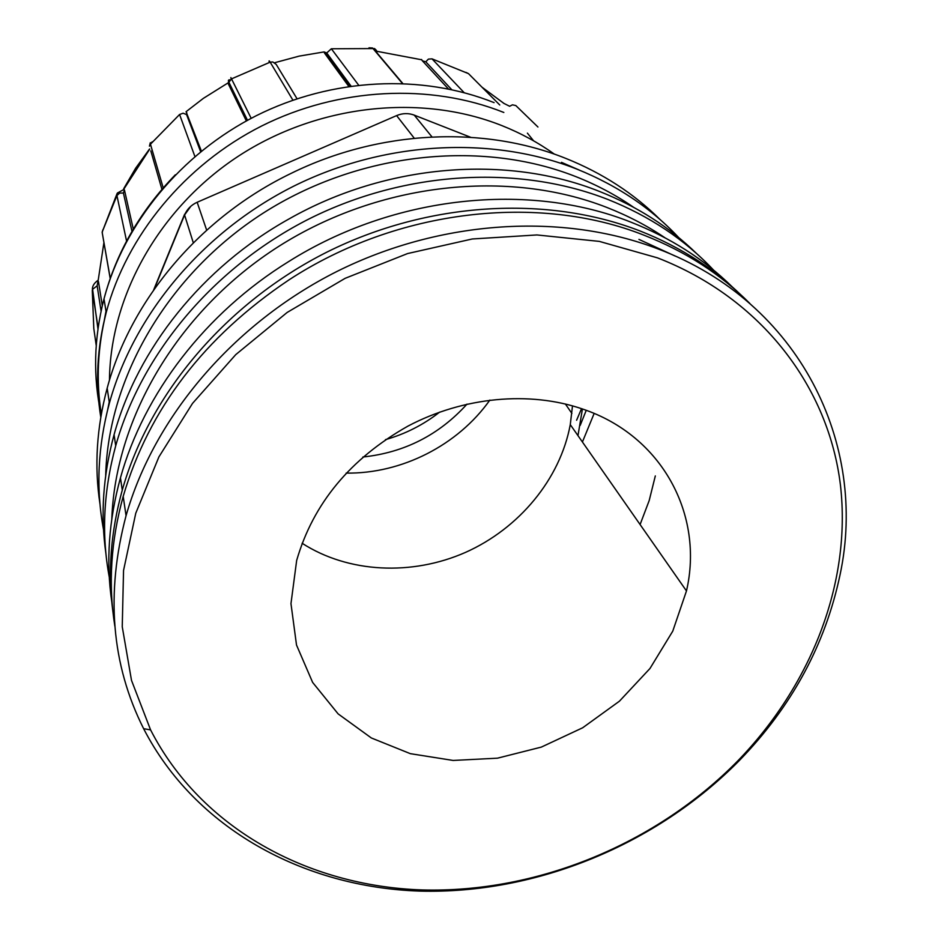 <?xml version="1.0" encoding="UTF-8"?>
<svg xmlns="http://www.w3.org/2000/svg" width="938" height="938" viewBox="0 0 938 938"><rect width="100%" height="100%" fill="white"/><g stroke="black" fill="none" stroke-linecap="round" stroke-linejoin="round"><path stroke-width="1.41" d="M638.93 239.389L675.172 256.062L638.93 239.389M489.871 400.069C457.791 445.351 401.628 473.889 346.145 473.104M582.639 409.038C529.536 390.759 463.501 396.809 408.018 426.075C350.331 458.659 313.222 503.448 296.666 560.42L290.968 603.626L296.514 645.039L312.635 682.418L338.114 713.877L371.331 737.96L410.352 753.671L453.124 760.448L497.492 758.174L541.343 747.094L582.639 727.794L619.432 701.19L649.987 668.477L672.757 631.157L686.475 590.94C704.063 515.22 662.509 435.842 582.639 409.038M657.479 257.856L599.347 241.394L536.935 234.946L472.271 238.979L407.573 253.565L345.137 278.328L287.169 312.436L235.731 354.646L192.524 403.399L158.909 456.9L135.764 513.227L123.546 570.456L122.245 626.725L131.496 680.355L150.572 729.881C200.896 828.066 307.734 886.129 422.229 889.939C537.099 893.105 655.85 844.188 737.573 761.105C810.854 685.608 851.575 583.506 840.483 485.438C828.805 387.804 762.242 298.507 657.479 257.856M658.3 249.027C800.173 302.681 867.943 444.202 840.073 574.701C825.346 644.582 791.778 706.502 739.402 760.46C656.506 844.692 536.161 894.289 419.626 891.1C303.478 887.254 194.94 828.406 143.631 728.697C111.388 664.526 105.525 593.531 126.055 515.701C154.067 417.234 233.105 323.669 336.988 271.434C441.036 219.539 563.046 212.398 658.3 249.027M749.849 303.466C720.865 274.283 685.69 251.56 644.3 235.309C538.459 193.193 397.173 209.139 288.974 279.887C204.226 336.754 148.966 408.921 123.195 496.378C110.919 540.851 108.128 584.104 114.835 626.127M302.095 543.254C348.361 573.083 411.923 576.038 465.565 552.365C519.124 528.469 560.127 479.189 570.281 424.621L572.497 405.861M577.972 435.631L582.428 408.968M640.091 524.541L649.19 500.564L655.322 475.918M633.596 207.286C615.891 195.057 596.638 184.833 575.815 176.614C480.983 139.187 358.339 152.237 262.992 213.243C167.738 274.424 108.105 377.686 105.689 475.519M660.082 219.562C633.842 193.498 602.442 173.12 565.895 158.44C483.75 125.364 379.491 129.936 291.331 173.272C200.286 217.088 130.71 299.972 107.178 388.168C96.614 427.646 94.21 466.315 99.991 504.163M103.543 529.771C95.828 488.686 97.775 446.465 109.394 403.094C133.724 314.711 202.573 231.991 293.383 186.334C384.346 140.981 491.641 135.518 576.706 169.039C619.057 186.087 654.419 210.405 682.794 242.016M561.475 162.344L579.168 170.024M107.682 409.601L109.23 402.003M732.05 286.688C703.981 259.169 670.248 237.654 630.875 222.142C528.891 181.48 393.831 195.362 288.763 261.514C205.305 313.034 143.69 393.878 120.451 477.852C108.796 520.238 105.9 561.569 111.774 601.868M112.959 612.104C107.647 572.426 110.754 531.764 122.268 490.117C149.435 393.901 226.152 302.775 327.057 252.041C428.115 201.635 546.784 194.905 639.763 230.865C682.114 247.538 717.91 270.976 747.176 301.18M696.5 253.483C669.474 227.09 637.183 206.43 599.616 191.493C506.907 154.348 386.491 163.611 289.127 218.882C202.35 267.178 137.405 348.924 114.073 434.693C103.063 475.214 100.343 514.845 105.912 553.572M109.289 577.233C101.327 534.707 103.473 490.902 115.714 445.785C141.427 353.52 214.122 266.662 309.868 218.519C405.791 170.693 518.667 164.619 607.648 199.372C649.588 216.068 684.916 239.659 713.619 270.156M664.89 237.713C647.044 225.683 627.674 215.588 606.78 207.415C508.021 168.805 379.585 182.547 279.184 246.096C178.865 309.833 115.444 417.211 111.821 518.749M499.755 104.986L468.484 73.633L465.963 72.378M451.682 89.614L425.793 61.814L422.37 60.806L448.399 88.911M422.37 60.806L421.537 59.481M98.22 279.899L97.153 285.797L101.081 311.111M102.289 305.718L98.478 281.588M123.664 188.761L124.461 190.051L123.406 193.017L131.977 231.393M201.389 151.1L186.064 111.704L203.394 98.338L228.192 82.814L228.72 81.747M350.179 86.155L326.612 53.947L324.536 53.114L324.067 51.918L299.163 56.116L274.658 62.729M537.955 127.017L515.806 105.548L512.429 104.833L509.651 106.275L504.069 103.485M324.536 53.114L348.76 86.355M246.436 120.885L228.462 84.186L246.354 120.932M133.302 229.142L124.461 190.051M126.571 241.089L116.933 195.538L117.344 193.052L123.875 189.488M102.77 229.974L102.219 232.73L110.25 278.328M152.062 141.884L150.455 144.218L163.212 187.905M186.814 112.748L186.58 114.588L200.626 151.722M292.902 100.155L270.156 62.154C269.065 60.36 268.784 60.466 269.3 62.447M231.264 79.015C230.49 77.033 230.572 76.986 231.522 78.874L251.185 118.329M402.355 83.388L372.527 47.99L368.986 47.803M97.962 328.933L92.44 288.13M586.238 410.328L580.176 425.442M576.6 420.247L581.525 408.663M594.141 413.47L582.416 441.997M362.865 457.017C404.313 452.632 439.031 434.986 467.018 404.102M385.448 439.641C405.322 434.013 423.401 424.82 439.664 412.099M470.63 137.276L414.244 115.128L431.996 136.936M193.31 242.813L184.575 214.966L154.266 289.08M414.268 138.238L396.61 115.597L197.156 202.268L206.677 230.173M413.166 114.741L414.244 115.128C408.452 112.959 402.578 113.123 396.61 115.597L396.024 115.855M197.355 202.186L197.156 202.268C191.246 204.953 187.049 209.186 184.575 214.966L190.86 206.243M184.61 214.227L153.656 289.936M234.266 95.887L235.274 95.336M335.441 66.012L336.273 65.953M494.091 102.629C421.737 73.656 331.97 77.819 256.355 115.667C180.893 153.797 123.957 223.432 104.001 298.87C93.835 338.501 92.909 377.146 101.198 414.819M100.788 417.222C95.195 382.939 97.001 348.033 106.205 312.506C126.583 235.813 184.68 164.889 261.643 125.997C338.747 87.398 430.225 83.083 503.835 112.466M104.059 321.582L105.994 311.181M470.466 75.615L468.484 73.633L431.996 58.848L464.122 92.639M425.793 61.814L428.385 59.129L431.996 58.848M421.654 59.774L376.795 51.285M103.895 242.743L98.197 280.274M149.658 149.189L123.98 188.913M504.21 103.614L482.038 87.222M123.406 193.017L119.665 193.076L116.933 195.538L102.148 232.108M102.934 236.81L110.192 278.504M194.893 156.494L179.58 114.495L150.455 144.218L149.447 146.187L150.303 142.717M150.795 150.866L161.934 189.382M179.58 114.495L183.109 113.205L186.58 114.588M297.029 98.736L276.229 64.429L272.841 61.967L270.156 62.154L231.522 78.874L228.884 82.239C227.922 80.387 228.356 79.601 230.173 79.894M229.153 85.393L228.884 82.263L247.503 120.299M402.719 83.4L377.041 52.95L376.408 50.394L374.555 48.565L331.349 48.776L358.586 85.077M326.612 53.947L326.729 52.95L331.349 48.776M98.103 327.948L92.276 290.358L93.788 328.417L96.215 345.501M98.197 280.181C94.21 282.936 92.287 286.02 92.405 289.455L97.153 285.797M554.405 154.16C538.377 142.705 520.907 133.196 501.982 125.645C420.963 93.354 317.876 104.341 238.51 156.095C159.226 208.025 110.227 296.021 109.465 380.242M126.055 515.701L123.195 496.378M737.573 761.105L739.402 760.46M150.572 729.881L143.631 728.697M571.887 413.424L565.38 403.985M570.281 424.621L686.475 590.94M107.178 388.168L109.394 403.094M122.268 490.117L120.451 477.852M114.073 434.693L115.714 445.785M101.327 414.08C95.969 380.793 97.587 346.931 106.205 312.506L104.001 298.87C116.277 252.533 140.067 211.179 175.336 174.785M123.699 188.69L135.623 168.242L149.576 148.978M228.309 83.787L229.353 83.224M326.67 54.017L327.456 53.947M527.391 133.137L533.605 140.841M117.051 193.627L102.136 232.132M351 86.038L326.729 52.95L324.067 51.918"/></g></svg>

